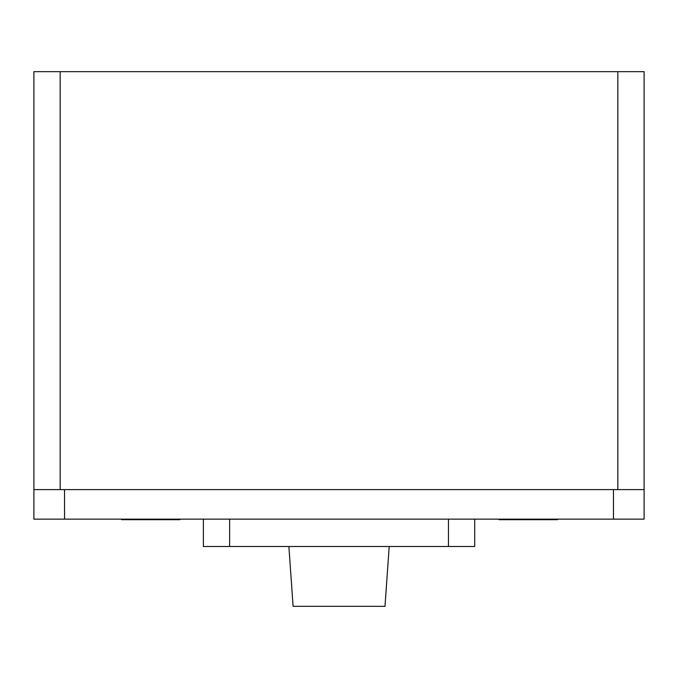 <?xml version="1.0" encoding="UTF-8"?>
<svg xmlns="http://www.w3.org/2000/svg" width="678" height="678" viewBox="0 0 678 678"><rect width="100%" height="100%" fill="white"/><g stroke="black" fill="none" stroke-linecap="round" stroke-linejoin="round"><path stroke-width="1.02" d="M288.887 546.502L293.091 606.335L384.994 606.335L389.197 546.502M644.1 489.609L644.1 71.665L33.9 71.665L33.9 519.145L644.1 519.145L644.1 489.609L33.9 489.609M550.578 519.695L504.89 519.695M173.11 519.695L127.422 519.695M150.228 519.145L150.228 519.695L152.414 519.695L152.414 519.145M180.017 519.145L180.017 519.695L170.254 519.695L170.254 519.145M170.254 519.695L168.5 519.695L168.5 519.145M168.5 519.695L161.873 519.695M179.416 519.695L179.416 519.145M140.321 519.695L121.625 519.695L121.625 519.145M121.625 519.695L121.023 519.145M133.693 519.695L133.693 519.145M131.947 519.695L131.947 519.145M517.78 519.695L499.093 519.695L499.093 519.145M499.093 519.695L498.491 519.145M511.153 519.695L511.153 519.145M509.407 519.695L509.407 519.145M527.687 519.145L527.687 519.695L529.874 519.695L529.874 519.145M557.486 519.145L557.486 519.695L547.714 519.695L547.714 519.145M547.714 519.695L545.968 519.695L545.968 519.145M545.968 519.695L539.341 519.695M556.884 519.695L556.884 519.145M203.375 519.145L203.375 546.502L474.71 546.502L474.71 519.145M617.844 489.609L617.844 71.665M60.156 489.609L60.156 71.665M613.463 489.609L613.463 519.145M64.537 489.609L64.537 519.145M448.455 546.502L448.455 519.145M229.63 546.502L229.63 519.145"/></g></svg>

